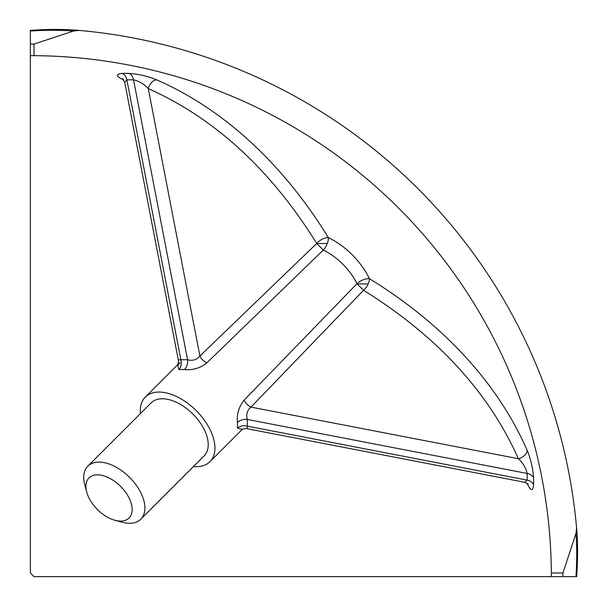 <?xml version="1.0" encoding="UTF-8"?>
<svg xmlns="http://www.w3.org/2000/svg" width="607" height="607" viewBox="0 0 607 607"><rect width="100%" height="100%" fill="white"/><g stroke="black" fill="none" stroke-linecap="round" stroke-linejoin="round"><path stroke-width="0.91" d="M527.058 483.18A9.143 6.26 155.7 0 1 527.058 483.255C530.73 491.222 532.916 491.731 533.599 484.765A450.045 307.005 -158.9 0 0 533.599 477.959C532.908 468.141 530.723 458.869 527.058 450.144A520.669 374.314 -0.4 0 0 369.435 278.696A9.143 3.885 -25.6 0 0 356.931 283.742L363.532 290.275A9.143 4.158 121.6 0 0 368.191 283.924A9.143 4.158 121.6 0 0 369.443 278.917A9.143 4.158 121.6 0 0 369.435 278.696A55.821 32.232 -135 0 0 368.889 277.581A55.821 32.232 -135 0 0 328.304 237.565A520.669 374.314 90.4 0 0 156.856 79.942C148.085 76.27 138.813 74.084 129.041 73.401A450.045 307.005 -111.1 0 0 122.235 73.401C115.269 74.092 115.77 76.277 123.745 79.942A9.143 6.26 114.3 0 1 123.82 79.942M241.95 429.354L237.458 428.094L237.458 422.525C236.631 414.171 238.87 406.69 244.166 400.089L356.931 283.742A45.7 26.389 -135 0 0 356.491 282.832A45.7 26.389 -135 0 0 323.258 250.069L316.725 243.468C271.033 169.937 214.886 118.319 148.283 88.614C144.132 84.1 139.215 81.163 133.54 79.821L187.555 359.701A9.143 6.282 -83 0 1 184.475 369.542L178.906 369.542L177.646 365.05M206.911 362.834L323.258 250.069A9.143 3.885 115.6 0 0 327.302 243.513A9.143 3.885 115.6 0 0 328.304 237.565A9.143 4.158 -31.6 0 0 328.084 237.557A9.143 4.158 -31.6 0 0 316.725 243.468L199.885 356.013A9.143 5.197 -134 0 0 206.911 362.834C200.325 368.123 192.851 370.361 184.475 369.542M156.856 79.942A9.143 6.07 -66.4 0 0 156.636 79.934A9.143 6.07 -66.4 0 0 148.283 88.614L199.885 356.013C196.63 359.875 192.518 361.104 187.555 359.701L180.863 359.701A9.143 6.594 -97.3 0 1 178.906 369.542M140.452 413.549A45.7 26.389 45 0 1 145.316 397.054A45.7 26.389 45 0 1 209.946 429.369A45.7 26.389 45 0 1 209.946 461.684A45.7 26.389 45 0 1 193.451 466.548M86.68 491.981L84.752 484.773A37.475 21.64 45 0 1 87.803 466.199A37.475 21.64 45 0 1 114.306 466.199A37.475 21.64 45 0 1 140.801 492.694A37.475 21.64 45 0 1 140.801 519.197A37.475 21.64 45 0 1 122.227 522.248L115.019 520.32A28.332 16.359 45 0 1 109.025 518.006A28.332 16.359 45 0 1 86.68 491.981A28.332 16.359 45 0 1 109.025 477.937A28.332 16.359 45 0 1 131.962 506.822A28.332 16.359 45 0 1 115.019 520.32M87.803 466.199L151.135 402.866A37.475 21.64 45 0 1 204.134 429.369A37.475 21.64 45 0 1 204.134 455.865L140.801 519.197M30.35 30.35C48.439 29.106 64.737 29.121 79.229 30.411A548.424 548.424 0 0 1 576.589 527.771L575.952 533.492C576.969 546.346 576.969 560.731 575.952 576.65L34.007 576.65L30.35 572.993L30.35 31.048L30.35 55.662L34.007 55.662A521.003 521.003 0 0 1 551.338 572.993L551.338 576.65L562.932 576.65L562.932 572.993L575.952 533.492M562.932 576.65L576.589 576.65M79.229 30.411L73.508 31.048L34.007 44.068L30.35 44.068M30.35 30.411L30.35 31.048C46.269 30.031 60.654 30.031 73.508 31.048M122.235 73.401A9.143 6.48 -90.8 0 1 126.855 79.821L124.739 82.377L178.299 359.936L180.863 359.701L126.855 79.821L133.54 79.821A9.143 6.442 -89.2 0 0 129.041 73.401M527.058 450.144A9.143 6.07 -23.6 0 1 527.066 450.364A9.143 6.07 -23.6 0 1 518.386 458.717C488.681 392.114 437.063 335.967 363.532 290.275L250.987 407.115C247.117 410.385 245.888 414.498 247.299 419.445A9.143 6.282 -7 0 0 237.458 422.525M533.599 477.959A9.143 6.442 -0.8 0 0 527.179 473.46C525.814 467.754 522.885 462.838 518.386 458.717L250.987 407.115A9.143 5.197 44 0 1 244.166 400.089M533.599 484.765A9.143 6.48 0.8 0 0 527.179 480.145L247.299 426.137L247.064 428.701C248.331 428.018 240.008 429.384 241.472 429.635M528.302 484.174L524.615 482.262L527.179 480.145L527.179 473.46L247.299 419.445L247.299 426.137A9.143 6.594 7.3 0 0 237.458 428.094M327.302 243.513L316.748 243.513M368.191 283.924L357.03 283.924M551.338 572.993L562.932 572.993M34.007 44.068L34.007 55.662M177.912 364.45L145.316 397.054M576.589 527.771C577.879 542.263 577.894 558.561 576.65 576.65M124.739 82.385L122.826 78.698M242.55 429.088L209.946 461.684M180.18 362.508L177.365 365.52C177.859 365.846 178.974 359.238 178.299 359.936M524.623 482.262L247.064 428.701"/></g></svg>
